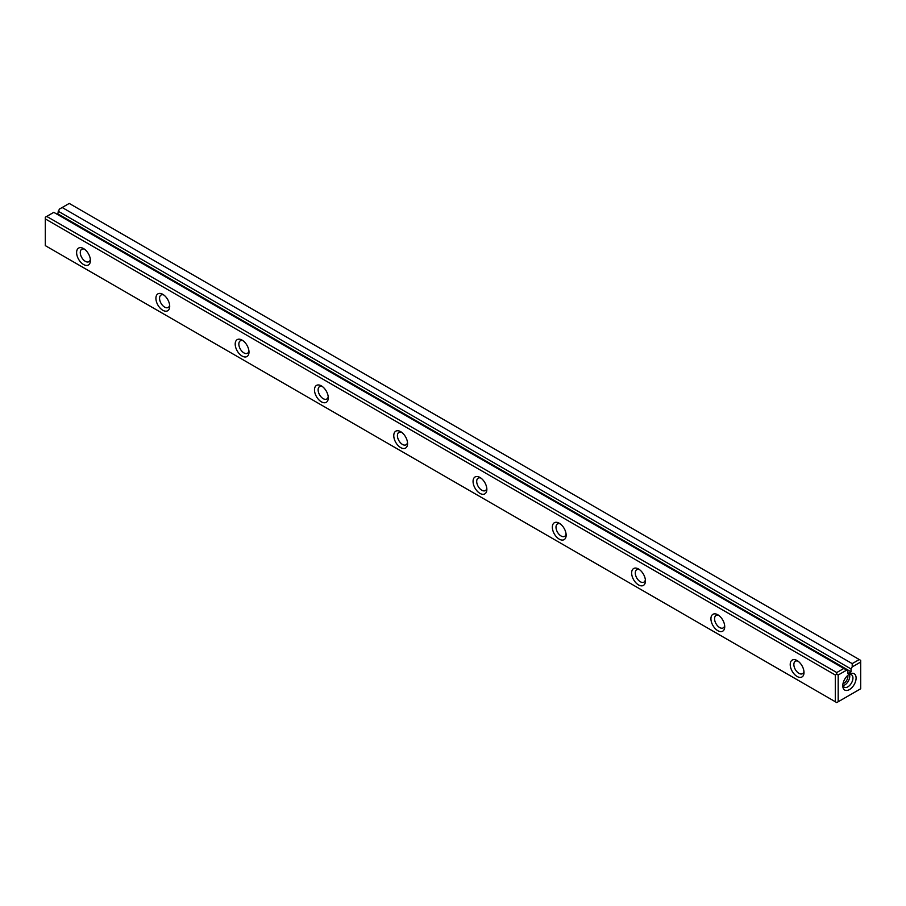 <?xml version="1.0" encoding="UTF-8"?>
<svg xmlns="http://www.w3.org/2000/svg" width="906" height="906" viewBox="0 0 906 906"><rect width="100%" height="100%" fill="white"/><g stroke="black" fill="none" stroke-linecap="round" stroke-linejoin="round"><path stroke-width="1.36" d="M46.727 216.421L836.759 672.546L843.826 668.458L53.794 212.344L45.3 217.247L45.3 245.628L835.332 701.754L835.332 675.015L45.3 218.901M843.826 668.458L846.68 670.112L838.186 675.015L838.186 701.754L860.7 688.753L860.7 662.014L852.206 666.918L852.206 663.622L62.174 207.508L59.32 209.15L57.44 214.45M852.206 663.622L859.273 659.545L69.241 203.431L62.174 207.508M846.68 670.112L847.857 670.791L847.857 673.645L851.028 671.81L851.028 668.956L852.206 666.918M849.443 674.189L849.443 674.189A9.422 5.436 120 0 0 842.784 685.729A9.422 5.436 120 0 0 849.443 689.579A9.422 5.436 120 0 0 856.102 678.039A9.422 5.436 120 0 0 849.443 674.189L849.443 674.189M797.11 676.476A9.751 5.629 60 0 1 790.213 664.528A9.751 5.629 60 0 1 797.11 660.553A9.751 5.629 60 0 1 804.007 672.501A9.751 5.629 60 0 1 797.11 676.476M559.251 539.149A9.751 5.629 60 0 1 552.343 527.201A9.751 5.629 60 0 1 559.251 523.226A9.751 5.629 60 0 1 566.148 535.174A9.751 5.629 60 0 1 559.251 539.149M242.095 356.047A9.751 5.629 60 0 1 235.198 344.099A9.751 5.629 60 0 1 242.095 340.112A9.751 5.629 60 0 1 248.991 352.06A9.751 5.629 60 0 1 242.095 356.047M479.954 493.374A9.751 5.629 60 0 1 473.057 481.426A9.751 5.629 60 0 1 479.954 477.439A9.751 5.629 60 0 1 486.85 489.387A9.751 5.629 60 0 1 479.954 493.374M321.381 401.822A9.751 5.629 60 0 1 314.484 389.874A9.751 5.629 60 0 1 321.381 385.888A9.751 5.629 60 0 1 328.278 397.836A9.751 5.629 60 0 1 321.381 401.822M638.537 584.925A9.751 5.629 60 0 1 631.641 572.977A9.751 5.629 60 0 1 638.537 569.002A9.751 5.629 60 0 1 645.434 580.95A9.751 5.629 60 0 1 638.537 584.925M162.808 310.271A9.751 5.629 60 0 1 155.911 298.323A9.751 5.629 60 0 1 162.808 294.337A9.751 5.629 60 0 1 169.705 306.285A9.751 5.629 60 0 1 162.808 310.271M717.824 630.701A9.751 5.629 60 0 1 710.927 618.753A9.751 5.629 60 0 1 717.824 614.778A9.751 5.629 60 0 1 724.721 626.726A9.751 5.629 60 0 1 717.824 630.701M83.522 264.495A9.751 5.629 60 0 1 76.614 252.548A9.751 5.629 60 0 1 83.522 248.561A9.751 5.629 60 0 1 90.419 260.509A9.751 5.629 60 0 1 83.522 264.495M400.667 447.598A9.751 5.629 60 0 1 393.77 435.65A9.751 5.629 60 0 1 400.667 431.664A9.751 5.629 60 0 1 407.564 443.612A9.751 5.629 60 0 1 400.667 447.598M58.143 211.189L851.028 668.956M84.496 249.207A7.18 4.145 -120 0 0 81.755 249.263A7.18 4.145 -120 0 0 80.657 255.005A7.18 4.145 -120 0 0 85.345 261.336A7.18 4.145 -120 0 0 88.924 261.687A7.18 4.145 -120 0 0 90.34 259.331M163.782 294.982A7.18 4.145 -120 0 0 161.041 295.039A7.18 4.145 -120 0 0 159.943 300.781A7.18 4.145 -120 0 0 164.632 307.111A7.18 4.145 -120 0 0 168.222 307.462A7.18 4.145 -120 0 0 169.637 305.107M243.08 340.758A7.18 4.145 -120 0 0 240.328 340.815A7.18 4.145 -120 0 0 239.229 346.568A7.18 4.145 -120 0 0 243.918 352.887A7.18 4.145 -120 0 0 247.508 353.238A7.18 4.145 -120 0 0 248.924 350.882M322.366 386.545A7.18 4.145 -120 0 0 319.614 386.59A7.18 4.145 -120 0 0 318.516 392.343A7.18 4.145 -120 0 0 323.204 398.663A7.18 4.145 -120 0 0 326.794 399.014A7.18 4.145 -120 0 0 328.21 396.669M401.652 432.321A7.18 4.145 -120 0 0 398.9 432.366A7.18 4.145 -120 0 0 397.802 438.119A7.18 4.145 -120 0 0 402.49 444.438A7.18 4.145 -120 0 0 406.081 444.801A7.18 4.145 -120 0 0 407.496 442.445M480.939 478.096A7.18 4.145 -120 0 0 478.198 478.142A7.18 4.145 -120 0 0 477.088 483.895A7.18 4.145 -120 0 0 481.777 490.214A7.18 4.145 -120 0 0 485.367 490.576A7.18 4.145 -120 0 0 486.782 488.221M560.225 523.872A7.18 4.145 -120 0 0 557.484 523.917A7.18 4.145 -120 0 0 556.386 529.67A7.18 4.145 -120 0 0 561.074 535.99A7.18 4.145 -120 0 0 564.653 536.352A7.18 4.145 -120 0 0 566.069 533.996M639.511 569.648A7.18 4.145 -120 0 0 636.771 569.693A7.18 4.145 -120 0 0 635.672 575.446A7.18 4.145 -120 0 0 640.361 581.765A7.18 4.145 -120 0 0 643.951 582.128A7.18 4.145 -120 0 0 645.366 579.772M718.809 615.423A7.18 4.145 -120 0 0 716.057 615.468A7.18 4.145 -120 0 0 714.959 621.222A7.18 4.145 -120 0 0 719.647 627.541A7.18 4.145 -120 0 0 723.237 627.903A7.18 4.145 -120 0 0 724.653 625.548M798.095 661.199A7.18 4.145 -120 0 0 795.343 661.244A7.18 4.145 -120 0 0 794.245 666.997A7.18 4.145 -120 0 0 798.933 673.328A7.18 4.145 -120 0 0 802.523 673.679A7.18 4.145 -120 0 0 803.939 671.323M847.756 675.423A5.515 3.182 -60 0 1 842.999 683.656M843.056 685.627A7.18 4.145 120 0 0 848.276 681.21A7.18 4.145 120 0 0 849.488 674.472M842.84 684.721A7.18 4.145 120 0 0 844.267 687.178A7.18 4.145 120 0 0 851.447 683.045A7.18 4.145 120 0 0 851.447 674.755A7.18 4.145 120 0 0 848.594 674.744M838.186 701.754L836.759 702.569L835.332 701.754M835.332 675.015L836.759 674.189L836.759 672.546M859.273 659.545L860.7 660.372L860.7 662.014M836.759 674.189L838.186 675.015M58.143 214.043L851.028 671.81"/></g></svg>
